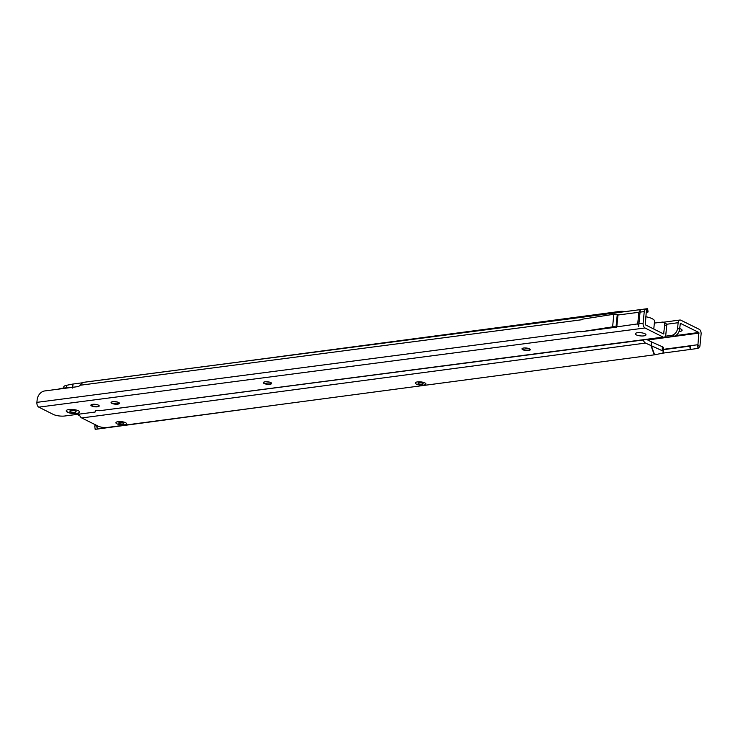 <?xml version="1.0" encoding="UTF-8"?>
<svg xmlns="http://www.w3.org/2000/svg" width="738" height="738" viewBox="0 0 738 738"><rect width="100%" height="100%" fill="white"/><g stroke="black" fill="none" stroke-linecap="round" stroke-linejoin="round"><path stroke-width="1.11" d="M67.518 412.228A6.78 2.03 5.6 0 1 66.623 410.254A6.78 2.03 5.6 0 1 72.02 409.415A6.78 2.03 5.6 0 1 78.431 410.808A6.78 2.03 5.6 0 1 79.446 411.518A6.78 2.03 5.6 0 1 75.968 413.603A6.78 2.03 5.6 0 1 67.518 412.228M636.322 334.877A5.36 1.596 5.6 0 1 635.621 333.318A5.36 1.596 5.6 0 1 639.883 332.654A5.36 1.596 5.6 0 1 644.947 333.742A5.36 1.596 5.6 0 1 645.75 334.305A5.36 1.596 5.6 0 1 643.001 335.965A5.36 1.596 5.6 0 1 636.322 334.877A5.36 1.596 -174.4 0 0 643.001 335.965A5.36 1.596 -174.4 0 0 645.75 334.305A5.36 1.596 -174.4 0 0 644.947 333.742A5.36 1.596 -174.4 0 0 639.883 332.654A5.36 1.596 -174.4 0 0 635.621 333.318A5.36 1.596 -174.4 0 0 636.322 334.877M530.262 349.471A4.188 1.255 5.6 0 1 530.087 349.646A4.188 1.255 5.6 0 1 526.757 350.163A4.188 1.255 5.6 0 1 522.799 349.305A4.188 1.255 5.6 0 1 522.172 348.862A4.188 1.255 5.6 0 1 522.034 348.659M271.612 383.243A4.188 1.255 5.6 0 1 271.436 383.419A4.188 1.255 5.6 0 1 268.106 383.935A4.188 1.255 5.6 0 1 264.149 383.077A4.188 1.255 5.6 0 1 263.521 382.644A4.188 1.255 5.6 0 1 263.383 382.432M119.39 403.123A4.188 1.255 5.6 0 1 119.215 403.299A4.188 1.255 5.6 0 1 115.884 403.815A4.188 1.255 5.6 0 1 111.927 402.957A4.188 1.255 5.6 0 1 111.3 402.524A4.188 1.255 5.6 0 1 111.161 402.311M99.178 405.762A4.188 1.255 5.6 0 1 99.003 405.937A4.188 1.255 5.6 0 1 95.672 406.454A4.188 1.255 5.6 0 1 91.715 405.596A4.188 1.255 5.6 0 1 91.088 405.162A4.188 1.255 5.6 0 1 90.949 404.95M522.762 349.701A4.188 1.255 5.6 0 1 521.96 348.853A4.188 1.255 5.6 0 1 524.893 347.949A4.188 1.255 5.6 0 1 529.497 348.825A4.188 1.255 5.6 0 1 530.299 349.674A4.188 1.255 5.6 0 1 527.366 350.568A4.188 1.255 5.6 0 1 522.762 349.701M264.112 383.474A4.188 1.255 5.6 0 1 263.309 382.625A4.188 1.255 5.6 0 1 266.243 381.731A4.188 1.255 5.6 0 1 270.846 382.598A4.188 1.255 5.6 0 1 271.649 383.446A4.188 1.255 5.6 0 1 268.715 384.35A4.188 1.255 5.6 0 1 264.112 383.474M111.89 403.354A4.188 1.255 5.6 0 1 111.087 402.505A4.188 1.255 5.6 0 1 114.021 401.61A4.188 1.255 5.6 0 1 118.624 402.478A4.188 1.255 5.6 0 1 119.418 403.326A4.188 1.255 5.6 0 1 116.484 404.23A4.188 1.255 5.6 0 1 111.89 403.354M91.678 405.992A4.188 1.255 5.6 0 1 90.875 405.144A4.188 1.255 5.6 0 1 93.809 404.249A4.188 1.255 5.6 0 1 98.412 405.116A4.188 1.255 5.6 0 1 99.215 405.965A4.188 1.255 5.6 0 1 96.281 406.869A4.188 1.255 5.6 0 1 91.678 405.992M647.438 312.073L646.995 308.752L647.623 308.659L648.065 311.98L646.211 312.571L645.326 324.803L663.628 333.954L664.717 324.858L666.682 325.845A3.349 2.528 116.7 0 0 665.491 323.207L663.517 322.22A3.349 2.528 116.7 0 1 664.717 324.858M524.506 347.958A7.122 2.122 -174.4 0 0 527.974 348.299M265.855 381.74A7.122 2.122 -174.4 0 0 269.324 382.081M113.624 401.61A7.122 2.122 -174.4 0 0 117.102 401.952M93.422 404.258A7.122 2.122 -174.4 0 0 96.89 404.59M618.038 314.545A3.856 2.251 82.6 0 0 617.964 315.015L616.83 326.62A3.856 2.251 82.6 0 0 616.802 327.109L580.631 331.832L612.614 326.842L613.841 314.268A3.515 1.052 5.6 0 1 617.272 314.406L617.964 315.015L638.859 312.285L637.724 323.899L638.665 326.334L640.252 310.163L638.859 312.285M646.995 308.752L645.999 308.899A3.856 2.251 82.6 0 0 644.246 311.584L643.112 323.189A3.856 2.251 82.6 0 0 645.012 327.986L663.204 337.118A3.856 2.251 82.6 0 0 664.062 337.275A3.856 2.251 82.6 0 0 665.824 334.591L666.682 325.845M647.623 308.659L88.246 381.694L82.813 382.441L80.101 385.254A4.188 3.155 116.7 0 1 77.674 386.647L44.667 390.956A8.376 6.319 -63.3 0 0 37.149 399.793L36.9 402.358A3.856 2.251 82.6 0 0 38.8 407.145L53.247 414.396A8.376 2.5 -174.4 0 0 64.898 415.983L94.768 412.09A1.679 0.498 -174.4 0 0 95.451 411.758A1.679 0.498 -174.4 0 0 95.386 411.592A3.349 0.996 5.6 0 1 95.248 411.26A3.349 0.996 5.6 0 1 99.565 410.715L664.062 337.275M654.357 323.069L663.019 322.045A3.349 2.528 116.7 0 1 663.517 322.22L679.919 320.024A3.856 2.279 -97.6 0 1 680.787 320.181L699.172 329.286A3.856 2.279 -97.6 0 1 701.1 334.074L699.965 345.688A3.856 2.279 -97.6 0 1 699.762 346.685L698.037 348.391L697.585 345.07L699.762 346.685M640.252 310.163L638.665 326.334M613.841 314.268L581.848 319.25L581.793 319.739L80.101 385.254M581.793 319.739L581.848 319.25M637.724 323.899L616.036 326.971A3.515 1.052 -174.4 0 0 612.614 326.842M653.776 329.047L654.541 321.214A12.564 3.755 -174.4 0 0 652.143 318.668A12.564 3.755 -174.4 0 0 645.805 316.731M58.265 389.184A19.963 5.959 5.6 0 1 69.04 387.773M70.451 411.684A3.146 0.941 5.6 0 1 71.134 410.429A3.146 0.941 5.6 0 1 75.516 411.029A3.146 0.941 5.6 0 1 74.833 412.284A3.146 0.941 5.6 0 1 70.451 411.684M79.372 411.435A6.614 1.974 5.6 0 1 75.793 413.4A6.614 1.974 5.6 0 1 67.665 412.053A6.614 1.974 5.6 0 1 66.715 410.19M416.306 384.055A5.36 1.596 5.6 0 1 415.586 382.487A5.36 1.596 5.6 0 1 419.839 381.823A5.36 1.596 5.6 0 1 424.894 382.911A5.36 1.596 5.6 0 1 425.715 383.483A5.36 1.596 5.6 0 1 422.975 385.135A5.36 1.596 5.6 0 1 416.306 384.055A5.36 1.596 -174.4 0 0 422.975 385.135A5.36 1.596 -174.4 0 0 425.715 383.483A5.36 1.596 -174.4 0 0 424.894 382.911A5.36 1.596 -174.4 0 0 419.839 381.823A5.36 1.596 -174.4 0 0 415.586 382.487A5.36 1.596 -174.4 0 0 416.306 384.055M116.945 423.815A5.36 1.596 5.6 0 1 116.226 422.247A5.36 1.596 5.6 0 1 120.478 421.582A5.36 1.596 5.6 0 1 125.543 422.671A5.36 1.596 5.6 0 1 126.364 423.243A5.36 1.596 5.6 0 1 123.624 424.894A5.36 1.596 5.6 0 1 116.945 423.815A5.36 1.596 -174.4 0 0 123.624 424.894A5.36 1.596 -174.4 0 0 126.364 423.243A5.36 1.596 -174.4 0 0 125.543 422.671A5.36 1.596 -174.4 0 0 120.478 421.582A5.36 1.596 -174.4 0 0 116.226 422.247A5.36 1.596 -174.4 0 0 116.945 423.815M662.226 350.707L662.337 346.722A6.697 2.057 1.6 0 1 663.637 347.995L663.527 351.98A6.697 2.057 -178.4 0 0 662.226 350.707L645.538 343.078A5.194 3.053 -97.6 0 1 643.305 339.987M662.337 346.722L651.525 341.943L651.414 345.928L654.615 354.793L660.805 353.548A6.697 2.057 -178.4 0 0 663.527 351.98M63.745 388.04L63.772 386.887A6.697 2.057 1.6 0 1 66.503 385.319L66.429 387.837M81.817 382.874L72.693 384.074L72.582 388.059M72.693 384.074L66.503 385.319M619.662 312.303L619.745 311.436L236.474 362.34M73.025 384.046L72.638 388.022M619.745 311.436A6.697 2.002 5.6 0 1 625.178 311.584M79.298 414.11A5.194 3.053 82.4 0 0 81.724 417.957L98.228 426.177A6.697 2.002 -174.4 0 0 107.554 427.431L654.615 354.793M651.525 341.943L651.036 345.818L654.274 354.821M651.423 341.842L646.783 339.535M122.729 423.981A2.509 0.747 5.6 0 1 119.233 423.511A2.509 0.747 5.6 0 1 118.892 422.773A2.509 0.747 5.6 0 1 119.759 422.505A2.509 0.747 5.6 0 1 123.643 423.243A2.509 0.747 5.6 0 1 122.729 423.981M422.081 384.221A2.509 0.747 5.6 0 1 418.584 383.751A2.509 0.747 5.6 0 1 418.252 383.022A2.509 0.747 5.6 0 1 419.119 382.745A2.509 0.747 5.6 0 1 422.994 383.483A2.509 0.747 5.6 0 1 422.081 384.221M679.652 328.576A5.867 1.753 5.6 0 1 680.962 329.083A5.867 1.753 5.6 0 1 682.106 330.283A5.867 1.753 5.6 0 1 679.034 331.51M679.587 329.259A6.697 5.018 116.3 0 1 674.357 336.177L672.364 335.2A6.697 5.018 116.3 0 0 677.595 328.272L679.587 329.259L680.362 323.336L698.858 332.469L697.945 344.831M95.368 424.747L94.713 426.02L97.259 425.697M661.894 353.271L690.242 349.461L689.79 346.14L663.591 349.664M689.79 346.14L663.591 349.637M95.257 425.743L97.222 425.669M94.713 426.02L95.174 429.341L97.185 429.082L97.065 425.715M288.18 403.437L97.517 429.036M690.242 349.461L698.037 348.391M79.261 414.885L78.892 414.876A6.697 5.018 116.3 0 1 77.287 414.47A6.697 5.018 116.3 0 1 77.13 414.387M79.796 415.669A6.697 5.018 116.3 0 1 79.27 415.457L77.287 414.47M673.979 336.288L647.438 339.858M671.986 335.31L665.381 336.196M677.595 328.272L678.139 322.709A3.856 2.279 -97.6 0 1 679.919 320.024M644.246 311.584L640.206 312.109M646.442 312.22L645.999 308.899L82.813 382.441M580.658 331.344L36.9 402.358M645.012 327.986L38.8 407.145M643.112 323.189L639.071 323.724M663.065 333.705L663.859 333.604M99.565 410.715L663.204 337.118M95.442 410.965L95.386 411.592M617.272 314.406L616.036 326.971M617.863 314.526L616.627 327.091M645.538 343.078L81.724 417.957M663.6 349.314L697.973 344.701M647.706 339.987L699.117 333.087M95.276 425.614L96.715 425.42M675.722 335.569L698.858 332.469M97.185 429.082L96.724 425.761M690.657 349.406L690.196 346.085M78.892 414.876L79.621 415.226M672.364 335.2L674.357 336.177M678.139 322.709L666.46 324.277M95.534 410.909L95.451 411.758"/></g></svg>
